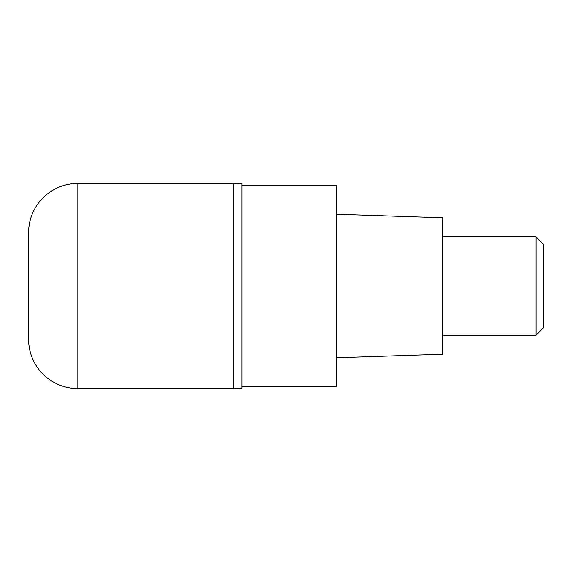 <?xml version="1.0" encoding="UTF-8"?>
<svg xmlns="http://www.w3.org/2000/svg" width="572" height="572" viewBox="0 0 572 572"><rect width="100%" height="100%" fill="white"/><g stroke="black" fill="none" stroke-linecap="round" stroke-linejoin="round"><path stroke-width="0.86" d="M233.698 183.448L77.821 183.448L77.821 388.552L233.698 388.552L233.698 183.448L233.698 388.552L241.906 388.138L241.906 183.862A82.039 82.039 -0 0 0 233.698 183.448L241.906 183.862M77.821 388.552A49.221 49.221 0 0 1 28.6 339.325L28.6 232.675A49.221 49.221 0 0 1 77.821 183.448M241.906 386.5L336.25 386.5L336.25 185.5L241.906 185.5M336.25 357.786L442.9 354.232L442.9 217.768L336.25 214.214M442.9 335.221L536.014 335.221L536.014 236.779L442.9 236.779M536.014 236.779L543.4 244.158L543.4 327.842L536.014 335.221M241.906 388.138A82.039 82.039 180 0 1 233.698 388.552L241.906 388.138"/></g></svg>
